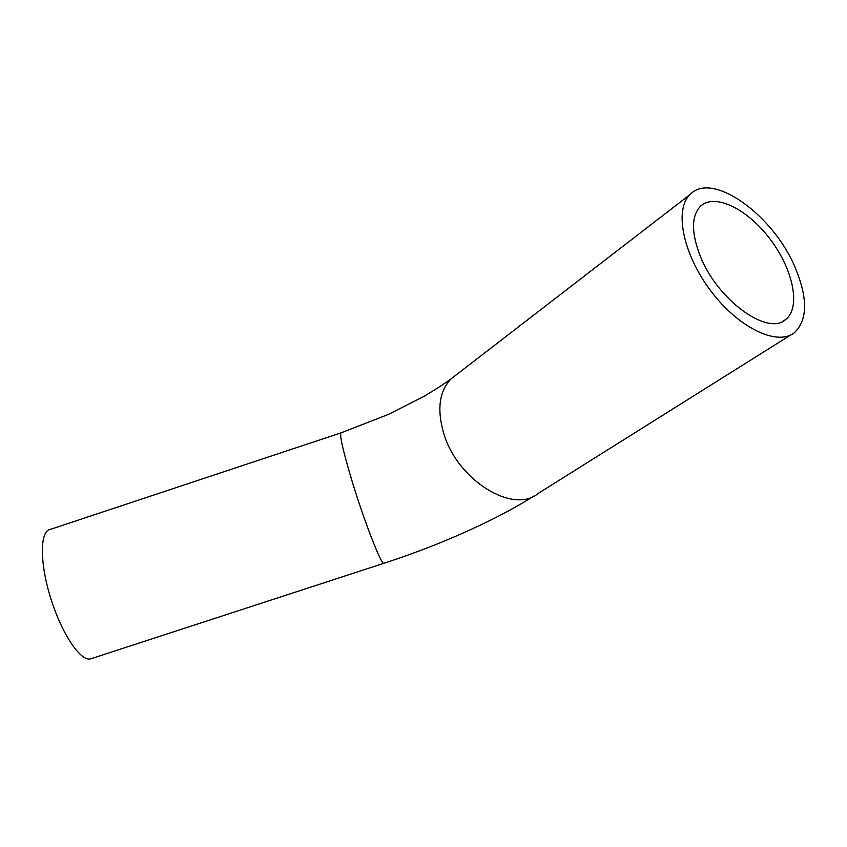 <?xml version="1.0" encoding="UTF-8"?>
<svg xmlns="http://www.w3.org/2000/svg" width="847" height="847" viewBox="0 0 847 847"><rect width="100%" height="100%" fill="white"/><g stroke="black" fill="none" stroke-linecap="round" stroke-linejoin="round"><path stroke-width="1.27" d="M700.289 256.186C691.247 232.851 691.258 216.25 700.331 206.382C714.466 192.608 747.509 208.902 770.198 239.225C793.131 269.325 801.167 307.44 785.709 319.457C767.933 336.428 717.43 300.05 700.289 256.186M91.571 658.543L90.513 658.892C80.55 661.676 61.651 633.651 50.661 598.056C39.544 562.482 39.862 530.878 50.174 529.449L340.896 432.902M795.142 267.504C807.974 298.25 807.71 319.986 794.359 332.712C777.408 346.412 738.648 327.99 710.866 290.966C682.873 254.121 674.074 209.569 690.04 194.556C712.083 170.671 773.311 214.926 795.142 267.504M534.69 495.643C520.693 504.209 511.863 509.365 492.425 519.243C458.502 536.098 422.304 550.794 383.807 563.319C381.161 564.896 363.681 519.772 351.452 479.074C342.59 449.238 339.192 433.812 341.256 432.785L388.593 414.331L423.172 396.767C434.426 390.223 443.839 384.167 451.387 378.598L455.972 375.062M791.045 334.798L538.131 493.473C513.483 514.436 457.983 480.757 443.987 434.225C436.671 409.62 439.138 391.07 451.387 378.598L690.04 194.556M785.709 319.457L782.924 321.235M383.807 563.319L90.513 658.892"/></g></svg>

